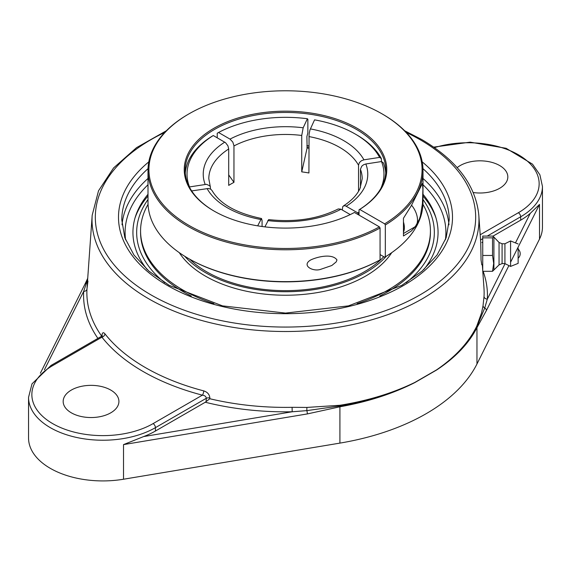 <?xml version="1.0" encoding="UTF-8"?>
<svg xmlns="http://www.w3.org/2000/svg" width="571" height="571" viewBox="0 0 571 571"><rect width="100%" height="100%" fill="white"/><g stroke="black" fill="none" stroke-linecap="round" stroke-linejoin="round"><path stroke-width="0.86" d="M101.695 336.183A198.637 114.678 180 0 1 86.978 288.905L87.977 281.003M102.13 336.412A3.305 1.784 3 0 1 102.13 336.447L102.266 335.541L101.495 336.312L101.938 337.175A3.305 2.455 141.9 0 0 104.943 333.842C103.265 331.915 102.245 332.529 101.881 335.698L101.845 336.398M482.78 271.289L483.965 288.02A198.637 114.678 180 0 1 484.022 296.513L483.023 305.778L481.56 312.894L476.721 326.262C468.705 342.5 455.308 357.046 436.53 369.901L414.796 382.449C392.741 393.169 367.76 400.785 339.838 405.289L306.948 407.43L292.088 407.323A198.637 114.678 180 0 1 209.828 398.744L209.864 398.044C209.543 394.49 207.501 392.099 203.74 390.885A198.208 114.436 180 0 1 104.943 333.842M481.788 264.83L481.053 260.09L480.739 242.532L478.812 215.246C475.907 185.454 456.843 160.194 421.626 139.467L404.618 130.745M484.022 296.513A3.305 2.698 -176.7 0 0 487.32 299.118A201.934 116.584 0 0 0 483.123 271.289M209.828 398.744L205.289 402.241L155.426 431.034A74.323 42.911 180 0 1 143.649 436.565L123.514 444.609L307.334 413.925L339.916 406.788C367.881 401.791 392.841 393.726 414.803 382.606L436.53 370.058A3.305 2.07 56.7 0 0 436.53 369.901C455.323 357.26 468.762 342.921 476.842 326.883L484.758 307.926L487.32 299.118L505.071 263.666M457.171 167.646A27.872 16.088 180 0 1 499.661 165.54A27.872 16.088 180 0 1 507.826 176.917A27.872 16.088 180 0 1 473.245 192.534M510.581 262.225L539.524 204.425L530.266 213.354A74.323 42.911 180 0 1 520.681 220.156L492.859 236.216M482.738 242.061L481.917 242.532M483.023 305.778A3.305 2.484 8.9 0 0 484.758 307.926A3.305 2.591 26.6 0 1 486.385 310.553L508.904 265.586M436.53 370.058C455.301 357.667 468.777 343.535 476.963 327.661L486.385 310.553M205.289 402.241A201.934 116.584 0 0 0 292.195 411.77L306.863 410.628L339.873 405.96C367.781 401.22 392.755 393.383 414.796 382.449A3.305 1.734 -117 0 1 414.803 382.606M143.649 436.565L292.195 411.77L292.088 407.323M155.426 431.034L155.426 427.658L206.274 398.301C206.117 396.517 204.818 395.467 202.377 395.161L153.092 423.611A71.018 41.005 180 0 1 52.653 423.611A71.018 41.005 180 0 1 52.653 365.626L101.938 337.175A201.506 116.334 0 0 0 202.377 395.161A3.305 1.113 104.7 0 0 203.74 390.885M206.102 401.634L206.274 398.301A3.305 1.784 -177 0 1 209.864 398.044M86.978 288.905A3.305 2.698 3.3 0 1 83.68 291.381A201.934 116.584 0 0 0 97.898 338.389M87.634 279.49L83.68 291.381L44.402 369.822M71.339 412.826A27.872 16.088 180 0 1 63.174 401.449A27.872 16.088 180 0 1 80.383 386.581A27.872 16.088 180 0 1 110.76 390.072A27.872 16.088 180 0 1 118.918 401.449A27.872 16.088 180 0 1 101.717 416.316A27.872 16.088 180 0 1 71.339 412.826M87.434 282.381A3.305 2.855 -168.3 0 1 86.242 283.259A3.305 2.591 -153.4 0 0 84.836 284.394L40.37 373.198M52.653 365.626A3.305 1.906 60 0 0 51.005 365.461L32.012 383.84L28.55 397.316L28.55 438.007A74.323 42.911 0 0 0 123.514 479.233L339.916 443.11A200.671 115.856 0 0 0 476.963 363.991L539.524 239.049A74.323 42.911 0 0 0 542.45 227.137L542.45 186.439L539.888 174.79L532.515 164.162L506.127 148.296L470.169 142.15L433.696 147.118M148.003 194.29A152.557 88.077 0 0 0 135.705 215.752A152.557 88.077 0 0 0 147.232 269.655M423.768 269.655A152.557 88.077 0 0 0 435.295 215.752A152.557 88.077 0 0 0 422.997 194.29M307.334 413.925A3.305 0.749 -99.5 0 0 306.863 410.628A3.305 0.464 -88.7 0 1 306.948 407.43M492.53 271.289L482.738 271.289L482.738 236.073L492.53 236.073L493.651 236.815L492.53 237.85L492.53 255.458L493.679 263.374L492.53 271.289L493.908 269.969L493.908 237.393L493.908 269.969L499.047 264.894L499.047 242.468L493.651 236.815M482.738 237.85L492.53 237.85M482.738 255.458L492.53 255.458M482.738 242.532L482.738 264.83M518.133 257.393L518.133 249.142L518.133 257.393M499.047 247.207L499.047 264.894L502.087 263.595L502.087 243.767L504.921 243.767L510.581 240.941L510.581 266.421L504.921 263.595L504.921 243.767M518.133 248.085L518.133 263.374L518.133 248.085M188.273 258.385L188.93 258.763A136.569 78.848 0 0 0 379.408 260.262L380.065 259.884A137.497 79.383 180 0 1 188.273 258.385A137.497 79.383 180 0 1 148.003 202.248L148.003 170.394A137.497 79.383 0 0 0 231.169 243.317A137.497 79.383 0 0 0 380.065 228.022L379.408 226.88L354.427 212.462A101.267 58.463 0 0 1 213.897 210.97A101.267 58.463 0 0 1 213.026 128.803A101.267 58.463 0 0 1 355.333 127.29A101.267 58.463 0 0 1 359.687 209.429L384.661 223.846L385.318 224.988A137.497 79.383 0 0 0 422.997 170.394A137.497 79.383 0 0 0 382.727 114.257L382.07 113.879A136.569 78.848 180 0 1 384.661 223.846M422.997 170.394L422.997 202.248A137.497 79.383 180 0 1 385.318 256.843L384.661 257.228L380.065 254.573M380.065 259.884L380.065 228.022M379.408 226.88A136.569 78.848 180 0 1 187.623 224.624A136.569 78.848 180 0 1 188.93 113.879L188.273 114.257A137.497 79.383 0 0 0 148.003 170.394M336.961 259.933L336.219 261.882L331.83 265.501L320.681 269.334C313.272 271.989 300.888 265.629 310.767 259.919C319.082 256.086 332.743 253.717 336.961 259.933M188.93 113.879A136.569 78.848 180 0 1 382.07 113.879M308.918 145.919A100.339 57.928 0 0 0 306.884 145.655M306.884 145.862A101.267 58.463 180 0 1 308.918 146.126M214.225 211.163A100.339 57.928 180 0 1 185.161 170.394A100.339 57.928 180 0 1 247.1 116.869A100.339 57.928 180 0 1 356.447 129.431A100.339 57.928 180 0 1 385.839 170.394A100.339 57.928 180 0 1 359.031 209.807L359.687 209.429M385.318 224.988L385.318 256.843M342.293 210.007L342.757 206.616L343.885 205.76L345.469 205.86L357.71 212.84L359.031 215.117L359.031 209.807M403.454 235.98L403.454 218.25L411.356 205.589L422.433 183.412L422.904 189.251L422.433 203.583L420.427 215.874L419.357 219.178L415.146 226.937L411.356 230.991L403.454 235.98M189.715 259.213A111.488 64.366 0 0 0 364.334 271.789A111.488 64.366 0 0 0 383.748 256.7M184.711 256.251A113.372 65.458 0 0 0 365.668 272.56A113.372 65.458 0 0 0 386.289 256.251M148.053 204.361A144.927 83.673 0 0 0 140.573 230.898L140.573 232.44A144.927 83.673 0 0 0 191.292 296.028M379.708 296.028A144.927 83.673 0 0 0 387.98 291.61A144.927 83.673 0 0 0 430.427 232.44L430.427 230.898A144.927 83.673 0 0 0 422.947 204.361M357.103 303.651A144.927 83.673 0 0 0 387.98 290.068A144.927 83.673 0 0 0 430.427 230.898M140.573 230.898A144.927 83.673 0 0 0 213.904 303.651M179.287 252.667A113.372 65.458 0 0 0 365.668 276.057A113.372 65.458 0 0 0 391.713 252.667M403.454 233.51L414.239 227.287A15.795 9.122 -120 0 0 416.659 214.646A15.795 9.122 -120 0 0 411.563 205.225M403.454 222.005A15.795 9.122 60 0 1 403.526 222.226A15.795 9.122 60 0 1 403.454 232.226M257.678 225.845L261.504 218.5C236.387 213.247 219.892 203.918 212.027 190.521L210.706 189.158L208.394 188.473L191.678 190.921M350.237 214.589L340.801 209.15L338.26 208.936C318.261 218.929 295.064 222.483 268.663 219.607L264.894 226.873M233.96 145.948A76.692 44.281 180 0 1 301.738 135.463L301.738 171.871L307.127 147.925L306.884 136.512L307.862 132.886L307.862 119.232L307.384 118.747L303.18 127.797A82.267 47.493 0 0 0 230.013 139.117L232.804 142.058L233.96 145.726L233.96 182.356L228.707 174.919M301.738 135.463L303.18 127.797M308.918 148.174A97.491 56.286 0 0 0 307.127 147.925M385.732 173.049A100.339 57.928 0 0 0 383.312 162.792L381.514 161.55L365.847 163.977L363.606 164.734L361.771 166.175L360.458 169.202L360.451 187.424M358.531 191.285L358.531 165.055L359.437 162.542L361.393 160.758L363.92 159.83L379.594 157.403L381.392 158.645L381.392 161.572M381.392 158.645A100.339 57.928 0 0 0 356.447 134.742L355.133 133.978A98.476 56.857 180 0 1 379.594 157.403M189.351 186.953L206.474 184.326L209.636 185.718L210.321 186.838L210.549 189.065M261.504 218.5L262.075 220.477L262.082 226.516M217.23 137.804L217.23 133.25L218.543 132.493L230.013 139.117M355.133 133.978A98.476 56.857 180 0 0 314.557 119.86L310.01 129.803L309.068 134.199L308.918 172.984A76.692 44.281 180 0 0 301.738 171.871M210.321 186.838L208.808 178.737A76.692 44.281 180 0 1 228.707 148.981L228.707 185.389A76.692 44.281 180 0 1 231.269 183.841A76.692 44.281 180 0 1 233.96 182.356M381.514 161.55A98.476 56.857 180 0 1 380.793 188.523M359.031 212.005A98.476 56.857 180 0 1 357.71 212.84M218.543 132.493A98.476 56.857 180 0 1 307.384 118.747M228.707 148.981L227.922 145.812L225.531 142.679L213.29 135.527L211.969 136.283A100.339 57.928 0 0 0 185.268 173.049M189.486 186.817A98.476 56.857 180 0 1 213.29 135.527M164.862 282.773A148.838 85.928 180 0 1 148.003 199.543M422.997 199.543A148.838 85.928 180 0 1 406.138 282.773M435.98 217.958A153.478 88.605 0 0 0 422.997 196.017M148.003 196.017A153.478 88.605 0 0 0 135.02 217.958M166.382 130.745L136.562 147.632L113.579 167.938L98.512 190.814L92.188 215.246A193.476 111.702 0 0 0 207.823 322.115A193.476 111.702 0 0 0 422.304 298.797A193.476 111.702 0 0 0 478.812 215.246M406.295 132.465A190.172 109.796 180 0 1 419.97 139.631A190.172 109.796 180 0 1 419.97 294.907A190.172 109.796 180 0 1 144.656 291.046A190.172 109.796 180 0 1 164.705 132.465M148.795 161.886A167.01 96.42 0 0 0 174.433 289.276A167.01 96.42 0 0 0 396.567 289.276A167.01 96.42 0 0 0 422.205 161.886M476.721 326.262A3.305 2.584 -154 0 0 476.842 326.883A3.305 2.612 27 0 1 476.963 327.661L476.963 363.991M434.452 147.646A71.018 41.005 180 0 1 525.106 159.266A71.018 41.005 180 0 1 518.347 212.74L480.197 234.76M480.561 239.948L482.738 238.692M487.277 236.073L520.681 216.78A74.323 42.911 0 0 0 542.45 186.439M518.347 212.74A3.305 1.906 60 0 1 520.681 216.78L520.681 220.156M530.266 213.354L515.463 242.911M339.916 443.11L339.916 406.788A3.305 0.728 -100 0 0 339.873 405.96A3.305 0.749 80.9 0 1 339.838 405.289M28.55 397.316A74.323 42.911 0 0 0 74.43 436.965A74.323 42.911 0 0 0 155.426 427.658A3.305 1.906 -120 0 0 153.092 423.611M123.514 479.233L123.514 444.609M422.968 168.645A163.706 94.515 180 0 1 449.206 219.971L446.151 237.779L437.022 255.066L422.04 271.175L401.734 285.407L348.467 305.878L285.493 313.086L222.519 305.878L169.259 285.4L148.952 271.175L133.978 255.066L124.849 237.779L121.794 219.971A163.706 94.515 180 0 1 148.032 168.645M148.003 178.452A163.706 94.515 0 0 0 122.023 224.803M448.977 224.803A163.706 94.515 0 0 0 422.997 178.452M125.613 239.863A160.401 92.609 180 0 1 148.003 184.754M422.997 184.754A160.401 92.609 180 0 1 445.387 239.863M539.524 239.049L539.524 204.425M308.918 147.825A98.412 56.814 0 0 0 306.905 147.554M360.451 169.359A76.692 44.281 180 0 1 362.192 178.737L360.044 188.373C357.225 194.732 351.672 200.607 343.378 205.981M346.24 206.217A82.267 47.493 0 0 0 365.847 163.977M363.92 159.83A82.267 47.493 0 0 0 343.671 140.602A82.267 47.493 0 0 0 310.36 128.91M308.918 136.569A76.692 44.281 180 0 1 339.731 147.425A76.692 44.281 180 0 1 358.531 165.219M207.08 188.537A82.267 47.493 0 0 0 260.64 219.457M224.76 142.15A82.267 47.493 0 0 0 205.153 184.39M267.82 220.57A82.267 47.493 0 0 0 340.987 209.25M92.188 215.246L87.028 288.027M482.324 264.83L482.738 270.661M51.005 365.461L101.495 336.312M84.886 284.294L87.72 278.313M518.133 258.22A6.01 6.01 0 0 0 518.133 249.142M502.087 263.595L504.921 263.595M518.133 263.374L510.581 266.421M518.133 243.988L510.581 240.941M502.087 243.767L499.047 242.468"/></g></svg>
